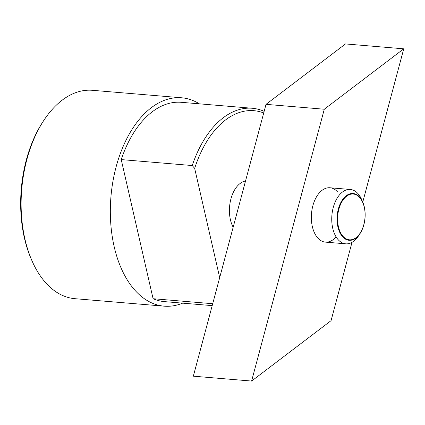 <?xml version="1.0" encoding="UTF-8"?>
<svg xmlns="http://www.w3.org/2000/svg" width="425" height="425" viewBox="0 0 425 425"><rect width="100%" height="100%" fill="white"/><g stroke="black" fill="none" stroke-linecap="round" stroke-linejoin="round"><path stroke-width="0.64" d="M182.638 303.147A104.555 62.193 -85.2 0 1 164.183 306.165L74.97 298.69A104.555 62.193 -85.2 0 1 31.965 260.738A104.555 62.193 -85.2 0 1 43.711 120.573A104.555 62.193 -85.2 0 1 62.103 100.22A104.555 62.193 -85.2 0 1 92.427 90.307L181.645 97.782A104.555 62.193 -85.2 0 1 199.341 103.828M164.183 306.165A104.555 62.193 -85.2 0 1 110.681 222.317A104.555 62.193 -85.2 0 1 151.321 107.695A104.555 62.193 -85.2 0 1 181.645 97.782M360.087 233.506L358.498 235.933A27.274 16.224 -85.2 0 1 353.701 241.246A27.274 16.224 -85.2 0 1 345.791 243.828A27.274 16.224 -85.2 0 1 331.829 221.956A27.274 16.224 -85.2 0 1 342.433 192.058A27.274 16.224 -85.2 0 1 350.343 189.47A27.274 16.224 -85.2 0 1 361.563 199.367L362.727 202.029A23.476 13.967 -85.2 0 1 364.299 206.874A23.476 13.967 -85.2 0 1 360.087 233.506A23.476 13.967 -85.2 0 1 355.959 238.074A23.476 13.967 -85.2 0 1 337.918 226.934A23.476 13.967 -85.2 0 1 346.258 195.734A23.476 13.967 -85.2 0 1 362.727 202.029M233.16 227.242A27.274 16.224 -85.2 0 1 240.109 183.483A27.274 16.224 -85.2 0 1 245.523 181.008M364.246 207.113A22.971 13.664 94.8 0 0 346.598 196.212A22.971 13.664 94.8 0 0 338.438 226.732A22.971 13.664 94.8 0 0 356.086 237.633A22.971 13.664 94.8 0 0 364.246 207.113M212.712 303.716L153.09 298.717L121.226 159.593L192.233 165.543L194.666 168.374A97.734 58.135 -85.2 0 1 225.558 119.946A97.734 58.135 -85.2 0 1 263.723 112.96M264.09 111.578L263.744 111.18A100.008 59.489 -85.2 0 0 252.269 108.263A100.008 59.489 -85.2 0 0 223.268 117.746A100.008 59.489 -85.2 0 0 192.233 165.543M121.226 159.593A100.008 59.489 -85.2 0 1 152.262 111.796A100.008 59.489 -85.2 0 1 181.262 102.313L252.269 108.263M194.666 168.374L219.688 277.626M212.202 305.623L164.56 301.633A100.008 59.489 -85.2 0 1 153.09 298.717M31.965 260.738L31.269 259.144A102.282 60.839 -85.2 0 1 42.76 122.028L43.711 120.573M336.101 236.89A27.274 16.224 -85.2 0 1 312.348 226.589A27.274 16.224 -85.2 0 1 317.852 194.762A27.274 16.224 -85.2 0 1 337.322 191.627M351.996 242.367L331.064 320.652L251.6 381.06L324.286 109.23L403.75 48.822L362.759 202.114M403.75 48.822L345.488 43.94L266.023 104.348L193.338 376.178L251.6 381.06M266.023 104.348L324.286 109.23M329.954 187.76L350.343 189.47M325.396 242.123L345.791 243.828"/></g></svg>

